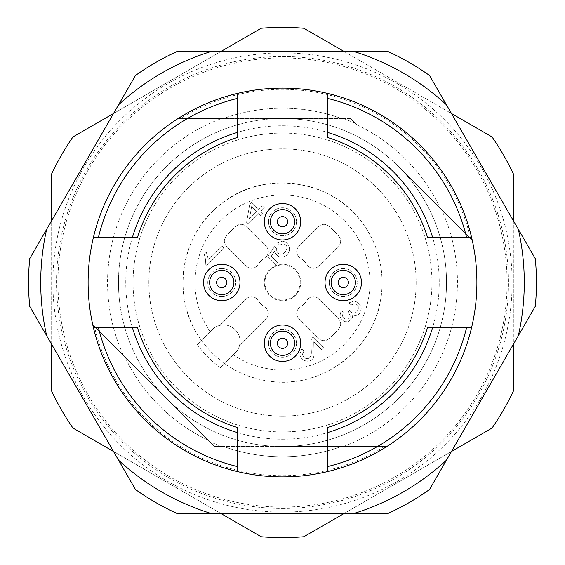 <?xml version="1.0" encoding="UTF-8"?>
<svg xmlns="http://www.w3.org/2000/svg" width="565" height="565" viewBox="0 0 565 565"><rect width="100%" height="100%" fill="white"/><g stroke="black" fill="none" stroke-linecap="round" stroke-linejoin="round"><path stroke-width="0.42" stroke-dasharray="2.83 2.12" d="M355.427 123.474A174.952 174.952 0 0 0 343.379 118.481L180.447 118.481A193.181 193.181 0 0 1 470.645 238.684L398.48 166.52A164.02 164.02 0 0 0 130.967 219.736A164.02 164.02 0 0 0 282.5 446.52L386.841 446.52A194.395 194.395 0 0 0 472.255 240.302A194.395 194.395 0 0 1 386.841 446.52A194.395 194.395 0 0 0 472.255 240.302A194.395 194.395 0 0 1 386.841 446.52L214.559 446.52L94.355 326.316A193.181 193.181 0 0 0 384.553 446.52M282.5 416.144A133.644 133.644 0 0 0 413.305 255.076A133.644 133.644 0 0 0 228.818 160.107A133.644 133.644 0 0 0 282.5 416.144A133.644 133.644 0 0 0 398.24 215.675A133.644 133.644 0 0 0 166.76 215.675A133.644 133.644 0 0 0 282.5 416.144M180.447 118.481L178.159 118.481A194.395 194.395 0 0 0 92.745 324.698A194.395 194.395 0 0 1 178.159 118.481A194.395 194.395 0 0 0 92.745 324.698A194.395 194.395 0 0 1 178.159 118.481L221.621 118.481A174.952 174.952 0 0 0 123.474 355.427L209.573 441.526A174.952 174.952 0 0 0 221.621 446.52L282.5 446.52A164.02 164.02 0 0 0 398.48 166.52L470.645 238.684M94.355 326.316L123.474 355.427M343.379 446.52A174.952 174.952 0 0 0 441.526 209.573M221.621 118.481L343.379 118.481M282.5 431.943A149.442 149.442 0 0 0 411.92 207.779A149.442 149.442 0 0 0 153.08 207.779A149.442 149.442 0 0 0 282.5 431.943A149.442 149.442 0 0 0 411.92 207.779A149.442 149.442 0 0 0 153.08 207.779A149.442 149.442 0 0 0 282.5 431.943M282.5 439.231A156.731 156.731 0 0 0 418.234 204.135A156.731 156.731 0 0 0 146.766 204.135A156.731 156.731 0 0 0 282.5 439.231M282.5 446.52A164.02 164.02 0 0 0 424.548 200.49A164.02 164.02 0 0 0 140.452 200.49A164.02 164.02 0 0 0 282.5 446.52M209.573 441.526L214.559 446.52L221.621 446.52M124.872 356.833L92.745 324.698L124.872 356.833A174.274 174.274 0 0 0 208.167 440.128A174.274 174.274 0 0 1 124.872 356.833M214.559 446.52L208.167 440.128L214.559 446.52L223.599 446.52L214.559 446.52M386.841 446.52L341.401 446.52A174.274 174.274 0 0 1 223.599 446.52A174.274 174.274 0 0 0 341.401 446.52L386.841 446.52M350.441 118.481L341.401 118.481L350.441 118.481L356.833 124.872L350.441 118.481M223.599 118.481L178.159 118.481L223.599 118.481A174.274 174.274 0 0 1 341.401 118.481A174.274 174.274 0 0 0 223.599 118.481M472.255 240.302L440.128 208.167L472.255 240.302M397.315 481.366A229.63 229.63 0 0 0 451.513 127.054A229.63 229.63 0 0 0 93.924 151.477A229.63 229.63 0 0 0 397.315 481.366M356.833 124.872A174.274 174.274 0 0 1 440.128 208.167A174.274 174.274 0 0 0 356.833 124.872M344.353 51.655L451.492 113.509M113.509 113.509L220.647 51.655M51.655 344.353L51.655 220.647M220.647 513.345L113.509 451.492M451.492 451.492L344.353 513.345M513.345 220.647L513.345 344.353M492.03 136.921L303.808 28.25A255.14 255.14 0 0 0 261.192 28.25L72.97 136.921A255.14 255.14 0 0 0 51.655 173.829L51.655 391.171A255.14 255.14 0 0 0 72.97 428.079L261.192 536.75A255.14 255.14 0 0 0 303.808 536.75L492.03 428.079A255.14 255.14 0 0 0 513.345 391.171L513.345 173.829A255.14 255.14 0 0 0 492.03 136.921M282.5 507.066A224.566 224.566 0 0 0 498.429 220.809A224.566 224.566 0 0 0 163.864 91.834A224.566 224.566 0 0 0 282.5 507.066M270.353 343.245A12.148 12.148 0 0 1 288.574 332.728A12.148 12.148 0 0 1 288.574 353.768A12.148 12.148 0 0 1 270.353 343.245M209.601 282.5A12.148 12.148 0 0 1 227.829 271.977A12.148 12.148 0 0 1 227.829 293.023A12.148 12.148 0 0 1 209.601 282.5M331.097 282.5A12.148 12.148 0 0 1 349.325 271.977A12.148 12.148 0 0 1 349.325 293.023A12.148 12.148 0 0 1 331.097 282.5M270.353 221.755A12.148 12.148 0 0 1 288.574 211.232A12.148 12.148 0 0 1 288.574 232.272A12.148 12.148 0 0 1 270.353 221.755M98.374 327.453L137.436 327.453A151.872 151.872 0 0 0 237.547 427.564L237.547 466.626M237.547 98.374L237.547 137.436A151.872 151.872 0 0 0 137.436 237.547L98.374 237.547M466.626 237.547L427.564 237.547A151.872 151.872 0 0 0 327.453 137.436L327.453 98.374M282.5 325.023A18.221 18.221 0 0 0 266.715 352.362A18.221 18.221 0 0 0 298.285 352.362A18.221 18.221 0 0 0 282.5 325.023M221.755 264.279A18.221 18.221 0 0 0 205.971 291.611A18.221 18.221 0 0 0 237.533 291.611A18.221 18.221 0 0 0 221.755 264.279M343.245 264.279A18.221 18.221 0 0 0 327.467 291.611A18.221 18.221 0 0 0 359.029 291.611A18.221 18.221 0 0 0 343.245 264.279M282.5 203.527A18.221 18.221 0 0 0 266.715 230.866A18.221 18.221 0 0 0 298.285 230.866A18.221 18.221 0 0 0 282.5 203.527M327.453 466.626L327.453 427.564M427.564 327.453L466.626 327.453M282.5 88.105A194.395 194.395 0 0 0 237.547 471.627A194.395 194.395 0 0 0 475.575 305.128A194.395 194.395 0 0 0 282.5 88.105M518.359 335.666L535.309 306.308A253.925 253.925 0 0 0 535.309 258.692L518.359 229.334A241.778 241.778 0 0 1 518.359 335.666L429.52 489.537A253.925 253.925 0 0 1 388.282 513.345L210.611 513.345A241.778 241.778 0 0 1 118.53 460.178L46.641 335.666A241.778 241.778 0 0 1 46.641 229.334L118.53 104.822A241.778 241.778 0 0 1 210.611 51.655L354.389 51.655A241.778 241.778 0 0 1 446.47 104.822L518.359 229.334M446.47 104.822L429.52 75.463A253.925 253.925 0 0 0 388.282 51.655L354.389 51.655M210.611 51.655L176.718 51.655A253.925 253.925 0 0 0 135.48 75.463L118.53 104.822M46.641 229.334L29.691 258.692A253.925 253.925 0 0 0 29.691 306.308L46.641 335.666M118.53 460.178L135.48 489.537A253.925 253.925 0 0 0 176.718 513.345L210.611 513.345M446.47 460.178A241.778 241.778 0 0 1 354.389 513.345M282.5 508.486A225.986 225.986 0 0 0 478.209 169.507A225.986 225.986 0 0 0 86.791 169.507A225.986 225.986 0 0 0 282.5 508.486M220.435 367.766L235.252 352.948A16.399 16.399 0 0 0 239.602 345.151L266.172 318.589A7.289 7.289 0 0 0 265.176 307.445A30.376 30.376 0 0 1 257.555 299.824A7.289 7.289 0 0 0 246.411 298.829L219.849 325.398L246.411 298.829A7.289 7.289 0 0 1 257.555 299.824A30.376 30.376 0 0 0 265.176 307.445A7.289 7.289 0 0 1 266.172 318.589L239.602 345.151A16.399 16.399 0 0 0 212.052 329.748L201.415 340.384A99.624 99.624 0 0 1 262.054 184.995A99.624 99.624 0 0 1 380.005 302.946A99.624 99.624 0 0 1 224.616 363.585L220.435 367.766A105.464 105.464 0 0 1 197.234 344.565L201.415 340.384A99.624 99.624 0 0 1 262.054 184.995A99.624 99.624 0 0 1 380.005 302.946A99.624 99.624 0 0 1 224.616 363.585L235.252 352.948A16.399 16.399 0 0 0 235.252 329.748A16.399 16.399 0 0 0 212.052 329.748L197.234 344.565M249.419 218.825L251.644 206.486L256.701 211.543L249.419 218.825L256.701 211.543L251.644 206.486L249.419 218.825M329.275 282.5A13.97 13.97 0 0 1 350.236 270.402A13.97 13.97 0 0 1 350.236 294.598A13.97 13.97 0 0 1 329.275 282.5A13.97 13.97 0 0 1 350.236 270.402A13.97 13.97 0 0 1 350.236 294.598A13.97 13.97 0 0 1 329.275 282.5M207.779 282.5A13.97 13.97 0 0 1 228.74 270.402A13.97 13.97 0 0 1 228.74 294.598A13.97 13.97 0 0 1 207.779 282.5A13.97 13.97 0 0 1 228.74 270.402A13.97 13.97 0 0 1 228.74 294.598A13.97 13.97 0 0 1 207.779 282.5M268.53 343.245A13.97 13.97 0 0 0 289.485 355.35A13.97 13.97 0 0 0 289.485 331.147A13.97 13.97 0 0 0 268.53 343.245A13.97 13.97 0 0 0 289.485 355.35A13.97 13.97 0 0 0 289.485 331.147A13.97 13.97 0 0 0 268.53 343.245M268.53 221.755A13.97 13.97 0 0 1 289.485 209.65A13.97 13.97 0 0 1 289.485 233.854A13.97 13.97 0 0 1 268.53 221.755A13.97 13.97 0 0 1 289.485 209.65A13.97 13.97 0 0 1 289.485 233.854A13.97 13.97 0 0 1 268.53 221.755M349.078 302.798L353.965 301.117C358.238 301.88 360.647 304.429 361.197 308.758C360.159 314.641 357.144 316.675 352.157 314.839L352.454 317.869L348.443 321.831L345.187 321.683C340.102 319.246 338.873 315.609 341.514 310.764L343.852 312.389C338.682 319.366 351.331 321.902 350.053 315.291L348.089 312.05L349.615 310.093C355.208 319.5 363.359 304.577 354.396 303.779L350.801 305.044L349.078 302.798L350.801 305.044L354.396 303.779C363.359 304.577 355.208 319.5 349.615 310.093L348.089 312.05L350.053 315.291C351.331 321.902 338.682 319.366 343.852 312.389L341.514 310.764C338.873 315.609 340.102 319.246 345.187 321.683L348.443 321.831L352.454 317.869L352.157 314.839C357.144 316.675 360.159 314.641 361.197 308.758C360.647 304.429 358.238 301.88 353.965 301.117L349.078 302.798M277.57 242.865L282.436 241.184C287.069 242.081 289.435 244.942 289.541 249.751C288.637 254.179 286.06 256.644 281.815 257.132C278.128 257.019 275.777 254.956 274.738 250.959L271.271 256.171L277.712 262.619L275.819 264.512L267.789 256.482L274.519 246.623L276.624 248.24L276.709 250.578C280.819 261.475 293.313 244.963 282.839 243.911L279.477 245.125L277.57 242.865L279.477 245.125L282.839 243.911C293.313 244.963 280.819 261.475 276.709 250.578L276.624 248.24L274.519 246.623L267.789 256.482L275.819 264.512L277.712 262.619L271.271 256.171L274.738 250.959C275.777 254.956 278.128 257.019 281.815 257.132C286.06 256.644 288.637 254.179 289.541 249.751C289.435 244.942 287.069 242.081 282.436 241.184L277.57 242.865M224.058 248.183L206.804 265.437L205.328 263.961L205.596 259.625L204.248 254.257L206.289 252.216L208.33 259.335L221.77 245.895L224.058 248.183L221.77 245.895L208.33 259.335L206.289 252.216L204.248 254.257L205.596 259.625L205.328 263.961L206.804 265.437L224.058 248.183M298.829 318.589L318.773 338.527L298.829 318.589A7.289 7.289 0 0 1 299.824 307.445A30.376 30.376 0 0 0 307.445 299.824A7.289 7.289 0 0 1 318.589 298.829L338.527 318.773L318.589 298.829A7.289 7.289 0 0 0 307.445 299.824A30.376 30.376 0 0 1 299.824 307.445A7.289 7.289 0 0 0 298.829 318.589M338.527 318.773A7.289 7.289 0 0 1 339.028 328.526A72.899 72.899 0 0 1 328.526 339.028A72.899 72.899 0 0 0 339.028 328.526A7.289 7.289 0 0 0 338.527 318.773M328.526 339.028A7.289 7.289 0 0 1 318.773 338.527A7.289 7.289 0 0 0 328.526 339.028M318.589 266.172L338.527 246.227L318.589 266.172A7.289 7.289 0 0 1 307.445 265.176A30.376 30.376 0 0 0 299.824 257.555A7.289 7.289 0 0 1 298.829 246.411L318.773 226.473L298.829 246.411A7.289 7.289 0 0 0 299.824 257.555A30.376 30.376 0 0 1 307.445 265.176A7.289 7.289 0 0 0 318.589 266.172M318.773 226.473A7.289 7.289 0 0 1 328.526 225.972A72.899 72.899 0 0 1 339.028 236.474A72.899 72.899 0 0 0 328.526 225.972A7.289 7.289 0 0 0 318.773 226.473M339.028 236.474A7.289 7.289 0 0 1 338.527 246.227A7.289 7.289 0 0 0 339.028 236.474M266.172 246.411L246.227 226.473L266.172 246.411A7.289 7.289 0 0 1 265.176 257.555A30.376 30.376 0 0 0 257.555 265.176A7.289 7.289 0 0 1 246.411 266.172L226.473 246.227L246.411 266.172A7.289 7.289 0 0 0 257.555 265.176A30.376 30.376 0 0 1 265.176 257.555A7.289 7.289 0 0 0 266.172 246.411M226.473 246.227A7.289 7.289 0 0 1 225.972 236.474A72.899 72.899 0 0 1 236.474 225.972A72.899 72.899 0 0 0 225.972 236.474A7.289 7.289 0 0 0 226.473 246.227M236.474 225.972A7.289 7.289 0 0 1 246.227 226.473A7.289 7.289 0 0 0 236.474 225.972M262.386 205.858L264.371 207.842L260.5 211.706L262.683 213.888L260.868 215.703L258.685 213.528L248.219 223.987L246.594 222.37L249.695 204.537L251.51 202.715L258.516 209.721L262.386 205.858L258.516 209.721L251.51 202.715L249.695 204.537L246.594 222.37L248.219 223.987L258.685 213.528L260.868 215.703L262.683 213.888L260.5 211.706L264.371 207.842L262.386 205.858M321.697 349.728L313.773 341.811L314.013 353.944C314.147 364.524 300.693 362.603 299.853 354.121L301.752 349.071L303.998 350.9L302.494 354.149C302.819 356.734 304.302 358.252 306.929 358.69C309.203 358.726 310.63 357.242 311.223 354.234C311.88 350.971 309.832 341.062 311.781 338.76L312.925 337.15L323.597 347.828L321.697 349.728L323.597 347.828L312.925 337.15L311.781 338.76C309.832 341.062 311.88 350.971 311.223 354.234C310.63 357.242 309.203 358.726 306.929 358.69C304.302 358.252 302.819 356.734 302.494 354.149L303.998 350.9L301.752 349.071L299.853 354.121C300.693 362.603 314.147 364.524 314.013 353.944L313.773 341.811L321.697 349.728M300.086 282.5A17.586 17.586 0 0 0 273.707 267.266A17.586 17.586 0 0 0 273.707 297.734A17.586 17.586 0 0 0 300.086 282.5M325.023 282.5A18.221 18.221 0 0 0 352.362 298.285A18.221 18.221 0 0 0 352.362 266.715A18.221 18.221 0 0 0 325.023 282.5M203.527 282.5A18.221 18.221 0 0 1 230.866 266.715A18.221 18.221 0 0 1 230.866 298.285A18.221 18.221 0 0 1 203.527 282.5M264.279 343.245A18.221 18.221 0 0 1 291.611 327.467A18.221 18.221 0 0 1 291.611 359.029A18.221 18.221 0 0 1 264.279 343.245M264.279 221.755A18.221 18.221 0 0 0 291.611 237.533A18.221 18.221 0 0 0 291.611 205.971A18.221 18.221 0 0 0 264.279 221.755M282.5 300.721A18.221 18.221 0 0 1 264.279 282.5A18.221 18.221 0 0 1 282.5 264.279A18.221 18.221 0 0 1 300.721 282.5A18.221 18.221 0 0 1 282.5 300.721M210.145 331.662A87.476 87.476 0 0 1 265.211 196.747A87.476 87.476 0 0 1 368.253 299.789A87.476 87.476 0 0 1 233.338 354.855M201.415 340.384C219.142 364.277 242.766 378.013 272.302 381.601C325.122 388.416 377.512 345.801 381.601 292.698C383.939 266.638 377.314 243.105 361.727 222.094C331.274 179.529 264.159 169.98 223.345 202.334C180.39 231.791 169.719 298.744 201.415 340.384"/><path stroke-width="0.85" d="M220.647 51.655L261.192 28.25A255.14 255.14 0 0 1 303.808 28.25L344.353 51.655M451.492 113.509L492.03 136.921A255.14 255.14 0 0 1 513.345 173.829L513.345 220.647M51.655 220.647L51.655 173.829A255.14 255.14 0 0 1 72.97 136.921L113.509 113.509M113.509 451.492L72.97 428.079A255.14 255.14 0 0 1 51.655 391.171L51.655 344.353M344.353 513.345L303.808 536.75A255.14 255.14 0 0 1 261.192 536.75L220.647 513.345M513.345 344.353L513.345 391.171A255.14 255.14 0 0 1 492.03 428.079L451.492 451.492M277.366 343.245A5.134 5.134 0 0 1 285.071 338.802A5.134 5.134 0 0 1 285.071 347.694A5.134 5.134 0 0 1 277.366 343.245M216.614 282.5A5.134 5.134 0 0 1 224.319 278.051A5.134 5.134 0 0 1 224.319 286.949A5.134 5.134 0 0 1 216.614 282.5M338.11 282.5A5.134 5.134 0 0 1 345.815 278.051A5.134 5.134 0 0 1 345.815 286.949A5.134 5.134 0 0 1 338.11 282.5M277.366 221.755A5.134 5.134 0 0 1 285.071 217.306A5.134 5.134 0 0 1 285.071 226.198A5.134 5.134 0 0 1 277.366 221.755M270.353 343.245A12.148 12.148 0 0 1 288.574 332.728A12.148 12.148 0 0 1 288.574 353.768A12.148 12.148 0 0 1 270.353 343.245M209.601 282.5A12.148 12.148 0 0 1 227.829 271.977A12.148 12.148 0 0 1 227.829 293.023A12.148 12.148 0 0 1 209.601 282.5M331.097 282.5A12.148 12.148 0 0 1 349.325 271.977A12.148 12.148 0 0 1 349.325 293.023A12.148 12.148 0 0 1 331.097 282.5M270.353 221.755A12.148 12.148 0 0 1 288.574 211.232A12.148 12.148 0 0 1 288.574 232.272A12.148 12.148 0 0 1 270.353 221.755M264.279 343.245A18.221 18.221 0 0 1 282.5 325.023A18.221 18.221 0 0 1 300.721 343.245A18.221 18.221 0 0 1 282.5 361.473A18.221 18.221 0 0 1 264.279 343.245M203.527 282.5A18.221 18.221 0 0 1 221.755 264.279A18.221 18.221 0 0 1 239.977 282.5A18.221 18.221 0 0 1 221.755 300.721A18.221 18.221 0 0 1 203.527 282.5M325.023 282.5A18.221 18.221 0 0 1 343.245 264.279A18.221 18.221 0 0 1 361.473 282.5A18.221 18.221 0 0 1 343.245 300.721A18.221 18.221 0 0 1 325.023 282.5M264.279 221.755A18.221 18.221 0 0 1 282.5 203.527A18.221 18.221 0 0 1 300.721 221.755A18.221 18.221 0 0 1 282.5 239.977A18.221 18.221 0 0 1 264.279 221.755M327.453 137.436L327.453 132.358A156.731 156.731 0 0 1 432.642 237.547L427.564 237.547A151.872 151.872 0 0 0 327.453 137.436M432.642 237.547L466.626 237.547A189.536 189.536 0 0 0 327.453 98.374L327.453 132.358M137.436 237.547L132.358 237.547A156.731 156.731 0 0 1 237.547 132.358L237.547 137.436A151.872 151.872 0 0 0 137.436 237.547M237.547 132.358L237.547 98.374A189.536 189.536 0 0 0 98.374 237.547L132.358 237.547M237.547 427.564L237.547 432.642A156.731 156.731 0 0 1 132.358 327.453L137.436 327.453A151.872 151.872 0 0 0 237.547 427.564M132.358 327.453L98.374 327.453A189.536 189.536 0 0 0 237.547 466.626L237.547 432.642M427.564 327.453L432.642 327.453A156.731 156.731 0 0 1 327.453 432.642L327.453 427.564A151.872 151.872 0 0 0 427.564 327.453A151.872 151.872 0 0 1 327.453 427.564M327.453 432.642L327.453 466.626A189.536 189.536 0 0 0 466.626 327.453L432.642 327.453M471.627 237.547L466.626 237.547L471.627 237.547A194.395 194.395 0 0 0 237.547 93.373L237.547 98.374L237.547 93.373A194.395 194.395 0 0 0 93.373 327.453L98.374 327.453L93.373 327.453A194.395 194.395 0 0 0 327.453 471.627L327.453 466.626L327.453 471.627A194.395 194.395 0 0 0 471.627 237.547M327.453 98.374L327.453 93.373L327.453 98.374M98.374 237.547L93.373 237.547L98.374 237.547M237.547 466.626L237.547 471.627L237.547 466.626M466.626 327.453L471.627 327.453L466.626 327.453M446.47 104.822L429.52 75.463A253.925 253.925 0 0 0 388.282 51.655L354.389 51.655A241.778 241.778 0 0 1 446.47 104.822L535.309 258.692A253.925 253.925 0 0 1 535.309 306.308L446.47 460.178A241.778 241.778 0 0 1 354.389 513.345L210.611 513.345A241.778 241.778 0 0 1 118.53 460.178L46.641 335.666A241.778 241.778 0 0 1 46.641 229.334L29.691 258.692A253.925 253.925 0 0 0 29.691 306.308L46.641 335.666M518.359 229.334A241.778 241.778 0 0 1 518.359 335.666M46.641 229.334L135.48 75.463A253.925 253.925 0 0 1 176.718 51.655L354.389 51.655M118.53 104.822A241.778 241.778 0 0 1 210.611 51.655M446.47 460.178L429.52 489.537A253.925 253.925 0 0 1 388.282 513.345L354.389 513.345M210.611 513.345L176.718 513.345A253.925 253.925 0 0 1 135.48 489.537L118.53 460.178"/></g></svg>
